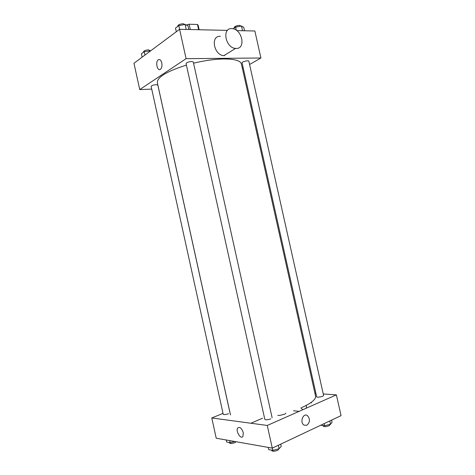 <?xml version="1.0" encoding="UTF-8"?>
<svg xmlns="http://www.w3.org/2000/svg" width="475" height="475" viewBox="0 0 475 475"><rect width="100%" height="100%" fill="white"/><g stroke="black" fill="none" stroke-linecap="round" stroke-linejoin="round"><path stroke-width="0.71" d="M190.303 29.545L189.127 24.237L186.182 24.991M189.127 24.237L197.458 24.474L198.176 25.341L199.156 29.747M198.627 29.729L197.458 24.474M151.733 89.104L139.733 89.585L133.956 63.258L179.592 29.302L227.46 30.382M236.799 30.59L254.867 30.994L260.918 57.998L249.583 64.481M139.733 89.585L186.087 58.674L179.592 29.302M161.779 62.86C162.266 65.758 161.838 67.889 160.508 69.249C157.486 71.909 155.076 62.041 158.211 59.844C159.772 58.989 160.96 59.993 161.779 62.86M301.678 407.592C311.475 403.138 316.101 399.303 315.56 396.091L241.401 63.983C240.487 60.669 234.697 58.995 224.04 58.959C214.92 59.096 204.761 60.503 193.562 63.175M186.42 65.093C166.856 71.315 157.166 77.158 157.338 82.62L230.482 414.948M243.253 68.097L242.428 68.572M186.087 58.674L260.918 57.998M229.93 412.656L157.831 85.055L156.156 84.651C153.277 84.948 151.602 85.536 151.139 86.414L223.214 414.265C224.004 414.823 225.785 414.633 228.558 413.695M272.122 417.739L193.295 61.982L191.657 61.495C188.48 61.797 186.622 62.486 186.075 63.561L264.818 419.383C265.762 420.078 267.763 419.9 270.809 418.843M242.078 62.837C241.656 61.744 248.763 60.028 248.847 61.204L323.564 395.384C323.98 396.423 316.724 397.902 316.659 396.785L242.078 62.837M224.485 55.682L223.897 55.658C213.797 55.326 210.188 35.34 220.388 36.343M236.158 48.444L235.57 48.414C225.358 47.993 221.635 27.526 231.954 28.643C242.018 28.767 246.317 48.913 236.158 48.444M160.508 69.249C157.492 71.909 155.082 62.041 158.211 59.844C159.772 58.989 160.96 59.993 161.785 62.86M223.024 413.381L211.779 417.958L267.271 425.457L336.389 394.862L323.249 393.965M315.917 393.472L314.961 393.407M267.271 425.457L272.288 448.121L216.22 438.217L211.779 417.958M243.289 432.654L242.939 436.448C240.76 439.832 235.362 430.861 237.767 427.928C239.875 426.568 241.716 428.141 243.289 432.654C241.716 428.141 239.875 426.568 237.767 427.928L237.767 427.928C235.362 430.861 240.76 439.832 242.939 436.448M277.798 415.31L279.472 415.5L284.923 414.111L285.837 413.202M262.538 418.22L250.889 423.249M299.113 411.362L293.467 410.786M272.288 448.121L341.044 415.643L336.389 394.862M311.511 402.937L311.339 402.295M306.82 425.315L303.982 425.095C299.547 422.459 303.127 412.561 307.378 415.589C310.312 419.039 310.128 422.287 306.82 425.315L303.982 425.095C299.547 422.453 303.121 412.561 307.378 415.589C310.312 419.039 310.122 422.287 306.82 425.315M300.901 407.924L302.878 409.693M306.351 408.162L306.369 405.341M320.72 425.244L324.674 425.725L330.529 424.211L332.084 422.204L331.615 420.102M324.674 425.725L324.199 423.599M330.529 424.211L329.798 420.957M330.036 424.335L330.131 424.751L329.116 425.731C326.2 426.782 324.235 426.912 323.214 426.134L323.077 425.535M268.244 447.402L268.737 449.635L272.816 450.371L279.116 448.727L281.224 446.375L280.731 444.131M272.816 450.371L272.317 448.103M279.116 448.727L278.344 445.259M278.991 448.762L277.774 450.27C274.734 451.398 272.727 451.535 271.742 450.674L271.629 450.157M226.284 439.992L226.735 442.047L230.191 442.67L234.763 441.489M230.191 442.67L229.734 440.604M236.188 441.744L234.917 442.605C232.156 443.603 230.363 443.757 229.55 443.068L229.431 442.534M233.094 28.803L235.636 27.117L241.496 26.054L243.758 27.33L244.53 30.762M236.336 30.258L235.636 27.117M242.541 30.721L241.496 26.054M241.009 26.143L239.614 25.359C236.568 25.602 234.763 26.327 234.193 27.532L234.3 28.001M176.302 31.748L175.501 28.108L178.808 25.614L185.113 24.486L188.011 25.858L188.824 29.509M179.621 29.308L178.808 25.614M186.218 29.456L185.113 24.486M184.995 24.504L183.297 23.75C180.108 23.97 178.262 24.712 177.763 25.977L177.84 26.345M142.156 57.154L141.419 53.794L144.222 51.68L150.664 50.825M144.97 55.064L144.222 51.68M150.195 51.175L150.07 50.611M150.26 50.682L148.497 49.857C145.611 50.089 143.949 50.718 143.521 51.745L143.604 52.149M223.897 55.658L235.57 48.414"/></g></svg>

